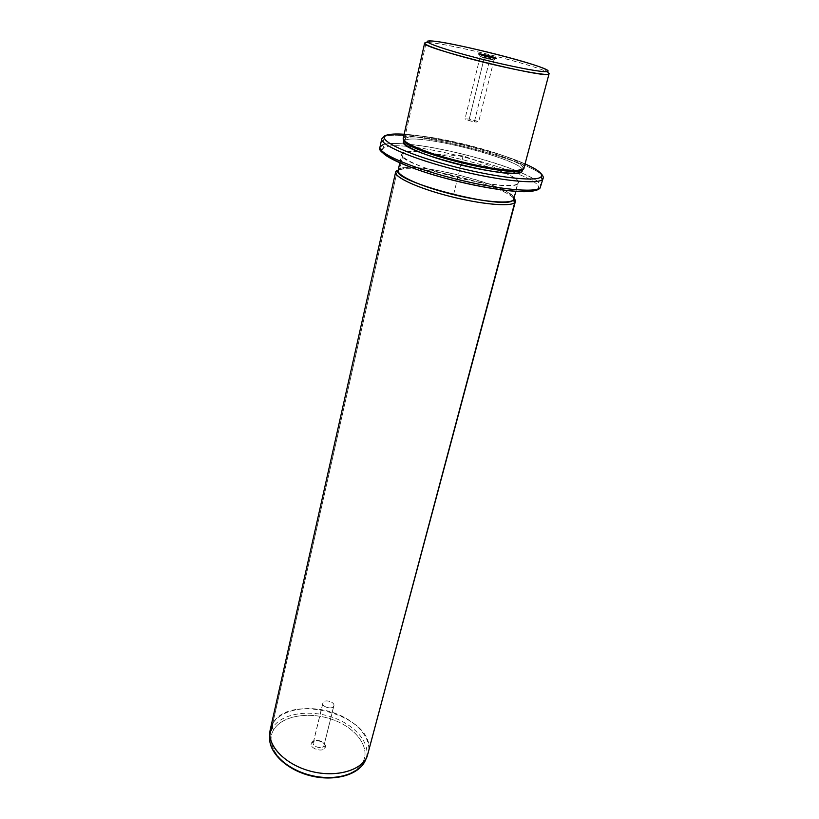 <?xml version="1.0" encoding="UTF-8"?>
<svg xmlns="http://www.w3.org/2000/svg" width="819" height="819" viewBox="0 0 819 819"><rect width="100%" height="100%" fill="white"/><g stroke="black" fill="none" stroke-linecap="round" stroke-linejoin="round"><path stroke-width="0.61" stroke-dasharray="4.09 3.07" d="M484.408 57.197L469.256 119.083L465.018 118.816C465.827 119.707 468.939 120.731 474.355 121.888L489.752 59.429L480.159 56.613L484.408 57.197L484.264 55.897L484.408 57.197L480.507 56.859L493.54 60.063C494.236 59.736 491.185 58.784 484.408 57.197L493.97 60.002L489.752 59.429L491.113 57.565L489.752 59.429L474.355 121.888C464.568 119.41 462.868 118.468 469.256 119.083C478.992 121.55 480.681 122.481 474.355 121.888L478.562 122.144C477.753 121.263 474.651 120.239 469.256 119.083L484.408 57.197M403.224 138.309L404.934 136.814L426.146 42.639L428.654 40.981L424.611 43.202M428.286 42.629L428.337 42.639C446.15 43.008 530.405 63.708 546.365 71.622L547.983 72.451M549.406 73.853C552.467 69.267 439.895 40.837 426.146 42.639L404.934 136.814C419.471 129.73 528.746 158.19 524.293 168.049M523.72 168.878L522.44 169.635L523.72 168.878C535.831 160.36 420.29 129.402 404.934 136.814L405.671 138.104L404.934 136.814M404.054 140.377L405.671 138.104C420.731 130.733 534.449 161.23 522.44 169.635L523.013 168.806C527.436 159.06 419.912 131.06 405.671 138.104L404.054 140.377M403.542 141.646L404.187 140.704M521.887 171.703C533.927 163.165 420.28 132.668 405.21 140.151L404.289 140.633L405.21 140.151L405.671 138.104L405.21 140.151C419.471 133.006 526.914 161.005 522.471 170.864M404.136 134.244C435.483 136.067 496.744 151.116 525.368 164.025C496.744 151.116 435.483 136.067 404.136 134.244M381.756 138.882L384.357 136.681C405.446 127.416 548.525 164.854 543.058 178.501C548.525 164.854 405.446 127.416 384.357 136.681L386.609 135.125M379.955 147.154L382.575 144.84C387.131 143.223 395.649 143.028 408.118 144.236C395.649 143.028 387.131 143.223 382.575 144.84L384.357 136.681L382.575 144.84L384.06 147.4C405.446 137.203 551.556 176.546 537.653 189.179L533.108 191.073M516.881 170.905C488.216 159.275 439.26 147.246 408.466 144.277C456.992 148.536 545.055 176.095 540.827 186.671C541.185 182.801 533.312 177.59 517.209 171.038M381.552 150.665L384.06 147.4L382.575 144.84M537.653 189.179C551.556 176.546 405.446 137.203 384.06 147.4C372.758 151.331 399.631 165.755 443.929 177.856C488.144 190.028 532.923 195.076 537.653 189.179M517.618 183.732C513.503 187.94 480.507 184.091 448.28 175.225C415.97 166.431 395.557 155.753 403.419 152.662C418.284 144.605 529.688 174.693 517.618 183.732L515.581 191.4L518.202 182.842C522.768 172.522 417.465 144.973 403.419 152.662L401.771 154.238C395.024 164.291 511.117 193.919 517.618 183.732M398.085 170.577L399.764 168.847L403.419 152.662L399.764 168.847C413.933 160.319 518.683 187.858 513.902 199.017M397.379 170.332L399.764 168.847L397.379 170.332L402.375 169.123C423.73 166.124 493.233 183.2 510.78 195.751L514.066 198.433C503.101 184.818 410.432 162.469 397.379 170.332L272.747 723.464L397.379 170.332M513.298 199.99C514.854 198.403 513.585 196.222 509.49 193.468C492.567 181.398 425.153 164.844 404.566 167.7L399.764 168.847M270.28 729.494L272.747 723.464C281.367 709.397 308.026 704.657 331.654 712.12C355.344 719.43 372.379 737.919 368.212 753.552M269.707 735.984L272.481 727.927L272.747 723.464L272.481 727.927C281.152 713.666 308.415 709.121 332.002 717.127C355.661 724.948 371.703 744.174 365.724 759.561C371.703 744.174 355.661 724.948 332.002 717.127C308.415 709.121 281.152 713.666 272.481 727.927L269.707 735.984M365.274 760.626L367.055 756.736M368.785 750.317C373.802 715.499 289.68 692.157 272.747 723.464M365.12 760.861L363.39 761.22C356.971 776.146 328.46 782.319 303.48 773.269C278.399 764.424 264.947 743.468 273.761 729.627L272.481 727.927L273.761 729.627C282.197 715.642 309.111 711.291 332.084 719.399C355.149 727.303 370.198 746.426 363.39 761.22L365.12 760.861M363.39 761.22C370.198 746.426 355.149 727.303 332.084 719.399C309.111 711.291 282.197 715.642 273.761 729.627C264.947 743.468 278.399 764.424 303.48 773.269C328.46 782.319 356.971 776.146 363.39 761.22M311.537 742.946C314.025 737.653 328.122 742.608 325.102 747.727C322.696 753.122 308.353 748.054 311.537 742.946L313.431 742.147C315.335 738.083 326.197 741.901 323.863 745.833L325.102 747.727C328.122 742.608 314.025 737.653 311.537 742.946C308.353 748.054 322.696 753.122 325.102 747.727L323.863 745.833C322.01 749.958 310.995 746.078 313.431 742.147L311.537 742.946M313.431 742.147L323.065 702.559C324.774 698.914 335.094 701.975 333.865 705.773L324.048 745.341C325.317 741.4 315.161 738.359 313.431 742.147L313.227 742.679C311.957 746.621 322.195 749.651 323.863 745.833L333.681 706.244C332.033 709.919 321.632 706.858 322.86 703.071L313.431 742.147M333.681 706.244C335.995 702.467 324.948 698.648 323.065 702.559C320.649 706.326 331.849 710.216 333.681 706.244M436.711 154.443L463.114 155.805L494.758 167.496M463.114 155.805L453.153 196.355M480.159 56.613L465.018 118.816M428.337 42.639L430.763 40.981M546.365 71.622L544.983 69.042M403.88 140.162L404.002 139.578M522.86 169.39L523.013 168.806M387.868 134.818L399.928 134.111L412.715 135.074C425.061 136.63 438.554 138.954 453.183 142.025C473.3 146.652 490.509 151.392 504.821 156.214C524.59 162.879 537.899 170.137 539.516 172.062M399.815 162.899L401.771 154.238M515.929 191.421L518.202 182.842M402.375 169.123L404.566 167.7M510.78 195.751L509.49 193.468M324.048 745.341L333.865 705.773M313.227 742.679L322.86 703.071M496.038 58.405L493.54 60.063M479.064 54.238L480.507 56.859M493.97 60.002L478.562 122.144"/><path stroke-width="1.23" d="M547.983 72.451L547.45 71.488C548.515 71.11 547.696 70.291 544.983 69.042C529.606 61.486 447.88 41.411 430.763 40.981L428.654 40.981C421.14 41.339 443.038 49.212 476.719 57.873C510.329 66.544 543.97 72.922 547.45 71.488C543.97 72.922 510.329 66.544 476.719 57.873C443.038 49.212 421.14 41.339 428.654 40.981C442.567 39.261 558.108 68.827 547.45 71.488L548.945 74.212C545.393 75.778 510.575 69.226 475.767 60.237C440.878 51.259 418.304 43.059 426.146 42.639L428.286 42.629M484.142 54.689C473.351 52.334 480.507 55.323 491.113 57.565C501.945 59.91 494.492 56.88 484.142 54.689C492.956 56.746 496.918 57.985 496.038 58.405L479.064 54.238C477.886 53.593 479.576 53.737 484.142 54.689L484.264 55.897L484.142 54.689M548.945 74.212L523.72 168.878C519.789 172.553 490.038 169.195 458.292 161.108C426.525 153.051 401.842 142.598 403.224 138.309L424.611 43.202C418.816 47.246 543.929 78.491 548.945 74.212L523.72 168.878L548.945 74.212M522.86 169.39L521.887 171.703L522.44 169.635L516.605 171.079C497.133 173.239 424.897 155.497 408.63 144.553L404.054 140.377C403.48 150.891 516.656 178.88 522.44 169.635L521.887 171.703C515.509 181.408 396.795 151.198 403.542 141.646L403.88 140.162M404.934 136.814C401.873 138.032 402.876 140.213 407.923 143.345C424.437 154.433 498.024 172.512 517.803 170.332L523.72 168.878M404.187 140.704L404.289 140.633C398.843 144.062 421.161 154.576 453.572 163.145C485.913 171.755 517.864 175.573 521.887 171.703M386.742 135.155C390.059 134.019 395.864 133.722 404.136 134.244C395.864 133.722 390.059 134.019 386.742 135.155L384.807 135.759L381.756 138.882C379.821 144.728 412.817 158.937 455.712 169.758C498.576 180.641 537.95 184.715 542.465 179.474L541.011 176.863C536.384 182.371 491.502 176.945 447.082 164.803C402.569 152.723 375.481 138.698 386.742 135.155C375.481 138.698 402.569 152.723 447.082 164.803C491.502 176.945 536.384 182.371 541.011 176.863C543.325 173.997 538.103 169.717 525.368 164.025C538.103 169.717 543.325 173.997 541.011 176.863L542.465 179.474C537.95 184.715 498.576 180.641 455.712 169.758C412.817 158.937 379.821 144.728 381.756 138.882L384.807 135.759L386.742 135.155M382.575 144.84L379.955 147.154C377.958 153.255 410.81 167.67 453.583 178.47C496.314 189.343 535.646 193.171 540.212 187.684C535.646 193.171 496.314 189.343 453.583 178.47C410.81 167.67 377.958 153.255 379.955 147.154C374.867 151.198 401.924 167.148 446.867 178.603C491.031 190.243 533.998 195.577 540.059 188.083L543.058 178.501C543.898 177.18 542.71 175.031 539.516 172.062M533.108 191.073C520.741 193.642 483.19 188.401 446.713 178.614C410.186 168.847 382.647 156.726 381.552 150.665M515.929 191.421L513.298 199.99C506.582 211.026 391.185 181.49 398.085 170.577L399.815 162.899M513.298 199.99L514.752 202.549C510.442 207.371 476.402 203.798 443.222 194.594C409.961 185.442 389.138 173.956 397.379 170.332L395.618 172.144C394.062 177.211 418.294 188.309 449.692 196.304C481.05 204.361 510.636 206.992 514.752 202.549L513.298 199.99C509.09 204.576 476.197 201.075 444.174 192.199C412.049 183.374 391.851 172.318 399.764 168.847M515.366 201.556L367.096 756.643L515.366 201.556L514.066 198.433C515.601 200.102 515.827 201.474 514.752 202.549L367.096 756.643C360.81 771.129 334.449 778.04 309.234 770.833C283.947 763.799 266.584 744.625 270.28 729.494L395.618 172.144M365.274 760.626L364.721 761.742C357.964 774.825 334.306 781.193 310.933 775.388C287.52 769.706 269.512 753.101 269.584 738.369L269.707 735.984L269.584 738.369C269.512 753.101 287.52 769.706 310.933 775.388C334.306 781.193 357.964 774.825 364.721 761.742L367.096 756.643L368.785 750.317M272.747 723.464L269.809 734.019C269.738 748.914 288.063 765.745 311.875 771.539C335.667 777.436 359.705 771.007 366.543 757.78L367.055 756.736M516.605 171.079L517.803 170.332M408.63 144.553L407.923 143.345M386.609 135.125L387.868 134.818M379.955 147.154L381.756 138.882M269.809 734.019L269.584 738.369C269.533 753.634 287.571 770.198 310.821 775.859C334.029 781.613 357.698 775.286 364.721 761.742L366.543 757.78"/></g></svg>
